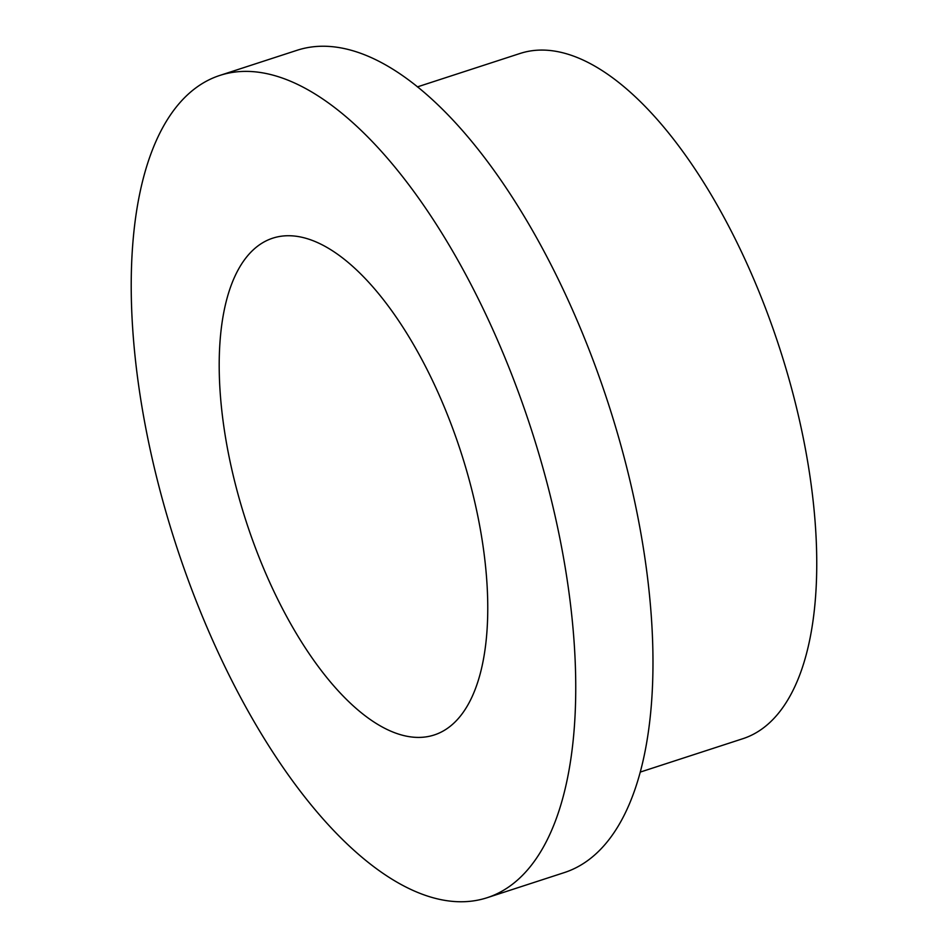 <?xml version="1.0" encoding="UTF-8"?>
<svg xmlns="http://www.w3.org/2000/svg" width="948" height="948" viewBox="0 0 948 948"><rect width="100%" height="100%" fill="white"/><g stroke="black" fill="none" stroke-linecap="round" stroke-linejoin="round"><path stroke-width="1.42" d="M417.381 86.896L520.025 53.479A360.264 155.65 72 0 1 522.621 52.697A360.264 155.65 72 0 1 780.5 350.867A360.264 155.65 72 0 1 743.054 738.634L640.41 772.039M219.663 75.485L296.902 50.339A432.324 186.78 72 0 1 300.006 49.391A432.324 186.78 72 0 1 609.481 407.202A432.324 186.78 72 0 1 564.534 872.515L487.296 897.661A432.324 186.78 72 0 1 484.179 898.609A432.324 186.78 72 0 1 174.716 540.798A432.324 186.78 72 0 1 219.663 75.485A432.324 186.78 72 0 1 222.768 74.537A432.324 186.78 72 0 1 532.243 432.335A432.324 186.78 72 0 1 487.296 897.661M244.785 517.17A261.198 112.848 72 0 1 272.633 238.209A261.198 112.848 72 0 1 462.174 455.976A261.198 112.848 72 0 1 434.326 734.937A261.198 112.848 72 0 1 244.785 517.17"/></g></svg>

